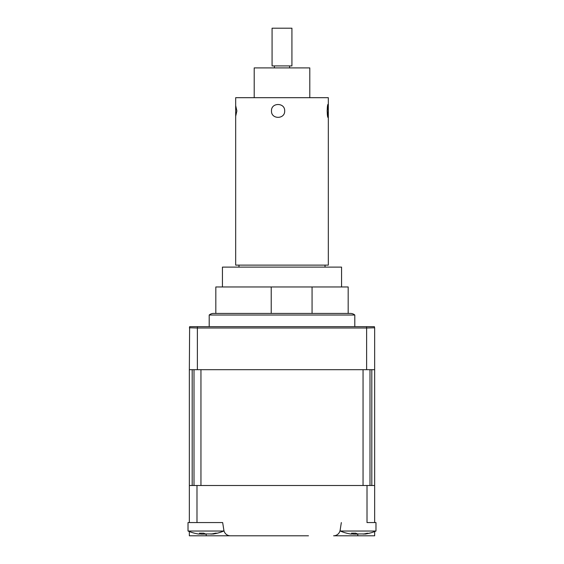 <?xml version="1.0" encoding="UTF-8"?>
<svg xmlns="http://www.w3.org/2000/svg" width="564" height="564" viewBox="0 0 564 564"><rect width="100%" height="100%" fill="white"/><g stroke="black" fill="none" stroke-linecap="round" stroke-linejoin="round"><path stroke-width="0.85" d="M222.435 286.963L222.435 267.11L341.565 267.11L341.565 286.963M312.068 286.963L348.178 286.963L348.178 313.436L312.068 313.436L312.068 286.963L271.228 286.963L271.228 313.436M215.822 313.436L215.822 286.963L271.228 286.963M328.326 116.233L328.326 265.122L235.674 265.122L235.674 105.616L236.88 110.925L235.674 116.233L235.674 97.692L328.326 97.692L328.326 105.616L327.12 110.925L328.326 116.233L328.326 105.616L328.156 117.545C326.916 117.954 326.916 103.903 328.156 104.305M284.679 110.925C285.046 102.387 271.044 102.387 271.495 110.925C271.03 119.448 285.039 119.476 284.679 110.925C285.053 102.401 271.044 102.373 271.495 110.925C271.044 119.462 285.039 119.462 284.679 110.925M274.323 65.925L272.074 65.925L272.074 28.2L291.926 28.2L291.926 65.925L274.323 65.925M254.202 97.692L254.202 67.906L309.798 67.906L309.798 97.692M196.991 485.505L196.991 522.567L189.349 522.567L189.349 485.505L374.651 485.505L374.651 327.994L374.376 326.669L189.624 326.669L189.349 369.688L197.372 369.688L197.372 327.994L189.356 327.79M196.991 522.567L222.66 522.567L223.873 530.216A6.62 6.62 0 0 0 230.408 535.8L189.349 535.8L189.349 531.563A46.326 46.326 0 0 1 188.023 531.034A46.326 46.326 0 0 0 198.775 534.073L200.629 533.932A45.212 16.596 -72.8 0 1 199.423 533.177L203.794 533.177A45.212 16.596 72.8 0 0 205.395 533.932L211.881 533.932A45.212 40.171 -53.1 0 0 215.363 533.177L217.168 533.177A45.212 40.171 53.1 0 1 213.855 533.932L210.83 534.08M223.76 530.216L223.76 531.034L188.023 531.034L188.023 522.567L188.023 531.034M206.227 534.129L206.227 535.8L255.527 535.8M308.473 535.8L230.408 535.8M340.24 529.533L340.24 531.034A46.326 46.326 0 0 0 351.153 534.094L352.74 533.932A45.212 17.294 -72.6 0 1 351.471 533.177L355.813 533.177A45.212 17.294 72.6 0 0 357.47 533.932L363.999 533.932A45.212 39.875 -54.2 0 0 367.46 533.177L367.199 533.248M374.651 531.563L374.651 535.8L333.592 535.8A6.62 6.62 0 0 0 340.127 530.216L341.34 522.567M367.009 485.505L367.009 522.567L374.651 522.567L374.651 485.505M354.798 326.669L354.798 315.022L209.202 315.022L209.202 326.669M209.202 315.022A6.62 6.62 0 0 1 213.502 313.436L350.498 313.436A6.62 6.62 0 0 1 354.798 315.022M374.651 369.688L197.372 369.688M366.628 369.688L366.628 327.994L197.372 327.994L197.478 326.669M366.522 326.669L366.628 327.994L374.644 327.79M371.817 369.688L371.817 485.505L369.998 485.505L369.998 369.688M363.054 369.688L200.946 369.688L200.946 485.505L363.054 485.505L363.054 369.688M194.002 369.688L194.002 485.505L192.183 485.505L192.183 369.688M189.349 485.505L189.349 369.688M358.105 534.094L353.861 534.15M374.651 522.567L375.976 522.567L375.976 531.034L340.24 531.034M367.46 533.177C366.924 533.565 367.552 533.565 369.342 533.177A45.212 39.875 54.2 0 1 366.057 533.932L363.103 534.066M197.936 533.932L198.775 534.073M222.66 522.567L199.071 522.567M189.349 522.567L188.023 522.567M205.895 534.073L201.637 534.157M357.773 535.8L357.773 534.15M366.008 533.53L366.057 533.932M352.874 533.403L352.74 533.932M213.812 533.551L213.855 533.932M200.77 533.403L200.629 533.932M325.019 265.122L325.019 267.11M238.981 265.122L238.981 267.11M235.674 116.233L235.674 105.616M274.386 65.925L274.386 67.906M289.614 65.925L289.614 67.906M353.078 534.178L353.29 533.445M365.063 534.094A46.326 46.326 0 0 0 375.976 531.034M213.009 534.073A46.326 46.326 0 0 0 223.76 531.034M200.932 534.171L201.144 533.438"/></g></svg>

